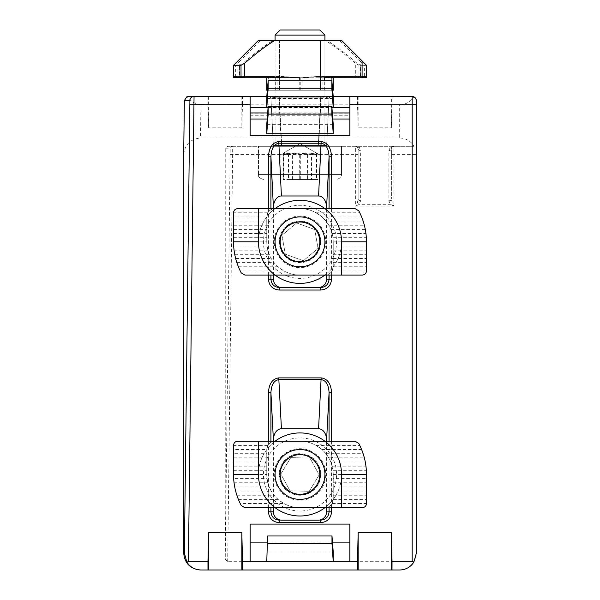 <?xml version="1.0" encoding="UTF-8"?>
<svg xmlns="http://www.w3.org/2000/svg" width="600" height="600" viewBox="0 0 600 600"><rect width="100%" height="100%" fill="white"/><g stroke="black" fill="none" stroke-linecap="round" stroke-linejoin="round"><path stroke-width="0.45" stroke-dasharray="3 2.25" d="M399.69 104.767C405.787 104.573 410.513 101.925 413.865 96.833L391.388 96.465L391.388 127.83L392.002 104.767L399.69 104.767L399.69 138L200.513 138L200.933 104.205L207.983 104.205L207.96 96.465L208.612 96.465L208.612 127.83L207.983 104.205M250.155 135.712L250.155 96.465L391.388 96.465M250.155 113.145L349.845 113.145L349.845 96.465L250.155 96.465L250.155 115.26L250.155 96.465L208.612 96.465M207.96 96.465L188.407 96.465M266.925 96.465L333.075 96.465M281.43 146.31L278.85 97.192C273.998 97.252 271.358 97.8 270.93 98.82A2.49 2.49 0 0 0 268.44 96.465A2.49 2.49 0 0 1 270.93 98.82A2.49 2.49 0 0 0 268.44 96.465A2.49 2.49 0 0 1 270.93 98.82L273.413 146.31L318.263 146.31L281.737 146.31L279.255 96.465L281.737 146.31L273.413 146.31L270.93 98.82C271.35 97.762 273.99 97.2 278.843 97.132L278.843 96.465L268.44 96.465L331.56 96.465L268.44 96.465L331.56 96.465L278.843 96.465L278.85 97.192L321.15 97.192C326.002 97.252 328.642 97.8 329.07 98.82L326.587 146.31L318.263 146.31L320.745 96.465L320.745 98.955L270.93 98.82L273.413 146.31L326.587 146.31L318.263 146.31L320.745 98.955L270.93 98.82L273.413 146.31L326.587 146.31L329.07 98.82L326.587 146.31L329.07 98.82L320.745 98.955L329.07 98.82A2.49 2.49 0 0 1 331.56 96.465A2.49 2.49 0 0 0 329.07 98.82A2.49 2.49 0 0 1 331.56 96.465A2.49 2.49 0 0 0 329.07 98.82A2.49 2.49 0 0 1 331.56 96.465A2.49 2.49 0 0 0 329.07 98.82C328.65 97.762 326.01 97.2 321.157 97.132L318.585 146.31M241.845 96.465L241.845 127.83L208.612 127.83M241.845 127.83L242.475 104.205L357.525 104.205L358.155 127.83L391.388 127.83M242.475 104.205L242.498 96.465M357.502 96.465L357.525 104.205M399.69 138C405.96 138.218 410.76 140.985 414.082 146.31L393.877 146.31L390.353 147.038L388.89 150.562L388.89 200.798L390.353 204.322L393.877 206.085L393.877 154.613L416.31 154.613L416.31 553.388A16.612 16.612 0 0 1 414.082 561.69C410.76 567.015 405.96 569.783 399.69 570L200.513 570M333.202 107.483L333.233 107.865L333.233 107.483M333.233 107.865L266.767 107.865L266.767 107.483M333.233 98.46L266.767 98.46M200.933 104.205C194.82 104.025 190.125 101.542 186.833 96.773M391.388 154.613L393.877 154.613L393.877 146.31A2.49 2.49 0 0 0 391.388 148.8L391.388 199.035L391.388 148.8L392.115 147.038L393.877 146.31L227.692 146.31L225.233 148.77L225.233 559.23L227.692 561.69L414.082 561.69M414.082 146.31L227.692 146.31M273.413 507.69L273.413 441.232M281.737 520.155L318.263 520.155M326.587 507.69L326.587 441.232M273.413 275.077L273.413 208.612M279.255 287.535L320.745 287.535M326.587 275.077L326.587 208.612M183.697 154.41C184.92 144.442 190.523 138.975 200.513 138M416.31 154.613L416.31 100.613L415.215 97.808M356.618 146.498L355.665 146.31A2.49 2.49 0 0 1 358.155 148.8L358.155 199.035L358.155 148.8A2.49 1.763 180 0 0 360.645 150.562L359.183 147.038L355.665 146.31L357.428 147.038L358.155 148.8A2.49 2.49 0 0 0 355.665 146.31L355.665 206.085L359.183 204.322L360.645 200.798L360.645 150.562M392.04 96.465L392.002 104.767M358.155 96.465L358.155 127.83M349.845 135.712L349.845 113.145M267.18 119.025L332.82 119.025M333.233 124.312L266.767 124.312M268.087 107.483L331.913 107.483M267.66 112.942L332.34 112.942M349.845 561.69L349.845 524.092M250.155 561.69L250.155 524.092M267.248 542.895L332.52 542.895M333.233 552L266.767 552M349.845 96.465L349.845 115.26L349.845 96.465M250.155 115.26L349.845 115.26M332.722 90.233L331.98 80.73L331.98 88.358L333.233 106.155L333.233 96.757L266.79 96.465M333.233 106.155L266.767 106.155L266.767 96.757M266.798 107.483L266.767 107.865M331.98 88.358L268.02 88.358L266.767 106.155M267.278 90.233L268.02 80.73L268.02 88.358M331.98 80.73L268.02 80.73M227.692 561.69L232.718 146.31A2.49 2.49 -90 0 0 230.228 148.77L225.233 559.23M281.415 146.31L278.843 97.132L321.157 97.132L321.157 96.465L318.57 146.31M360.645 200.798A2.49 1.763 180 0 1 358.155 199.035L357.428 202.56L355.665 206.085L393.877 206.085L392.115 202.56L391.388 199.035A2.49 1.763 180 0 1 388.89 200.798M357.428 147.038A2.49 1.44 135 0 0 359.183 147.038L390.353 147.038A2.49 1.44 -135 0 0 392.115 147.038M388.89 150.562A2.49 1.763 180 0 0 391.388 148.8L391.785 147.442M357.428 202.56A2.49 1.44 -135 0 0 359.183 204.322L390.353 204.322A2.49 1.44 135 0 0 392.115 202.56M324.923 40.388L324.923 145.477L325.755 146.31L274.245 146.31L325.755 146.31L324.923 145.477L275.077 145.477L324.923 145.477L275.077 145.477L324.923 145.477L324.923 35.1L275.077 35.1L324.923 35.1L275.077 35.1L275.077 145.477L274.245 146.31L275.077 145.477L275.077 40.388M341.535 146.31L258.465 146.31L341.535 146.31L258.465 146.31L341.535 146.31L341.535 174.555L258.465 174.555L341.535 174.555C340.748 175.47 343.515 176.925 336.555 179.535L336.555 179.535C343.515 176.925 340.748 175.47 341.535 174.555L341.535 146.31M275.077 35.1L280.17 30L319.83 30L280.17 30L319.83 30L324.923 35.1M316.462 179.535L283.23 179.535L316.462 179.535L316.462 154.613C310.868 152.618 305.28 152.618 299.692 154.613C294.202 152.618 288.72 152.618 283.23 154.613L283.23 179.535M299.692 154.613L299.692 179.535M300.308 179.535L300.308 154.613C305.798 152.618 311.28 152.618 316.77 154.613C316.665 152.618 316.56 152.618 316.462 154.613C316.56 152.618 316.665 152.618 316.77 154.613L316.77 179.535M300.308 154.613C294.72 152.618 289.132 152.618 283.538 154.613C283.44 152.618 283.335 152.618 283.23 154.613C283.335 152.618 283.44 152.618 283.538 154.613L283.538 179.535M291.51 265.275A24.922 24.922 0 0 1 283.95 222.772A24.922 24.922 0 0 1 324.54 237.487A24.922 24.922 0 0 1 291.51 265.275M332.115 270.923L333.233 266.767A8.31 8.31 0 0 1 324.923 275.077C328.058 274.965 330.457 273.585 332.115 270.923L366.465 270.923C366.21 273.442 364.822 274.822 362.31 275.077L324.923 275.077A41.535 41.535 0 0 0 324.923 208.612M267.885 212.767L266.767 216.923A8.31 8.31 0 0 1 275.077 208.612C271.942 208.725 269.543 210.112 267.885 212.767L233.535 212.767C233.79 210.248 235.178 208.868 237.69 208.612L275.077 208.612A41.535 41.535 0 0 0 275.077 275.077M285.847 280.897A41.535 41.535 0 0 1 273.255 210.06A41.535 41.535 0 0 1 340.897 234.577A41.535 41.535 0 0 1 285.847 280.897M285.322 254.197L303.36 260.737L318.038 248.385L314.678 229.493L296.64 222.96L281.962 235.312L285.322 254.197L281.962 235.312L296.64 222.96L314.678 229.493L318.038 248.385L303.36 260.737L285.322 254.197M288.51 179.535L319.05 179.535L288.51 179.535L288.51 154.613C294.862 152.618 301.215 152.618 307.56 154.613C311.392 152.618 315.225 152.618 319.05 154.613L319.05 179.535M307.56 154.613L307.56 179.535M292.44 179.535L292.44 154.613C288.608 152.618 284.775 152.618 280.95 154.613L281.918 153.975L288.51 154.613M280.95 154.613L280.95 179.535M319.05 154.613L318.082 153.975L311.49 154.613L311.49 179.535M311.49 154.613C305.138 152.618 298.785 152.618 292.44 154.613M321.322 487.365A24.922 24.922 0 0 1 278.16 486.472A24.922 24.922 0 0 1 300.517 449.543A24.922 24.922 0 0 1 321.322 487.365M332.115 503.535L333.233 499.388A8.31 8.31 0 0 1 324.923 507.69C328.058 507.585 330.457 506.197 332.115 503.535L366.465 503.535C366.21 506.055 364.822 507.442 362.31 507.69L324.923 507.69A41.535 41.535 0 0 0 324.923 441.232M267.885 445.388L266.767 449.535A8.31 8.31 0 0 1 275.077 441.232C271.942 441.338 269.543 442.725 267.885 445.388L233.535 445.388C233.79 442.868 235.178 441.48 237.69 441.232L275.077 441.232A41.535 41.535 0 0 0 275.077 507.69M335.535 495.975A41.535 41.535 0 0 1 263.603 494.482A41.535 41.535 0 0 1 300.862 432.93A41.535 41.535 0 0 1 335.535 495.975M309.248 491.272L319.185 474.862L309.938 458.048L290.752 457.65L280.815 474.06L290.062 490.875L309.248 491.272L290.062 490.875L280.815 474.06L290.752 457.65L309.938 458.048L319.185 474.862L309.248 491.272M279.577 40.388L320.423 40.388L279.577 40.388L320.423 40.388L279.577 40.388L279.577 90.233L320.423 90.233L279.577 90.233L320.423 90.233L279.577 90.233L279.577 40.388M298.043 90.233L298.043 77.767L243.03 77.767L239.49 77.13L239.49 65.31L233.535 65.31L233.647 77.767L233.625 76.567L267 76.567A35.992 9.998 -179.9 0 0 266.767 77.707A35.992 9.998 -179.9 0 0 266.767 77.767L266.933 90.233L333.233 90.233L266.933 90.233M234.007 77.767L266.767 77.707M300.218 90.233L300.218 77.767L316.275 76.567L322.14 77.767L326.077 76.567L328.89 77.767L330.885 76.567L332.228 77.767L333 76.567A35.992 9.998 179.9 0 1 333.233 77.707A35.992 9.998 179.9 0 1 333.233 77.767L333.202 76.567L366.435 76.567A71.94 19.95 1 0 1 366.315 77.767A71.812 19.913 -1 0 0 365.903 76.567A71.617 19.86 1 0 1 365.22 77.767A71.355 19.785 -1 0 0 364.245 76.567A71.032 19.695 1 0 1 362.978 77.767A70.642 19.59 -1 0 0 361.373 76.567A70.32 19.5 1 0 1 360.51 77.13L360.51 65.31L366.465 65.31L364.627 65.31L364.627 76.567L360.24 77.767L322.92 77.767L330.345 76.567L364.627 76.567L364.875 77.767L331.702 77.767L331.702 90.233M333.233 77.707L366.405 77.767M277.08 90.233L277.08 77.767L239.76 77.767L235.373 76.567L235.125 77.767L234.877 76.567L234.638 77.767L234.39 76.567L234.142 77.767L233.903 76.567L233.655 77.767A72.008 19.965 1 0 1 233.535 76.635A72.008 19.965 1 0 1 233.542 76.567L266.843 76.567L233.625 76.567L233.595 77.767L233.565 76.567L233.542 77.767L233.542 65.31L235.373 65.31L235.373 76.567L269.655 76.567L268.298 77.767L268.298 90.233L333.233 90.233L333.233 77.205A35.992 9.982 179 0 1 333.173 77.767L333.15 76.567L333.067 77.767L362.093 77.767M275.295 90.233L275.295 77.767L237.907 77.767L233.73 76.567L268.072 76.567L266.933 77.767L233.7 77.767A71.94 19.95 -1 0 1 233.542 76.567L266.798 76.567M333 76.567L366.36 76.567A71.94 19.98 0.1 0 1 365.993 77.767A71.812 19.95 -0.1 0 0 365.362 76.567A71.617 19.89 0.1 0 1 364.455 77.767A71.355 19.822 -0.1 0 0 363.27 76.567A71.032 19.732 0.1 0 1 361.77 77.767A70.642 19.62 -0.1 0 0 359.955 76.567A70.32 19.53 0.1 0 1 358.98 77.13L358.98 65.31L366.457 65.31L366.465 76.635A72.008 19.965 -1 0 0 366.457 76.567L366.375 76.567A72.008 20.003 -0.1 0 1 366.457 77.52M275.295 77.767L268.072 76.567M300.218 77.767L355.32 77.767L358.98 77.13M316.275 76.567L359.955 76.567M322.14 77.767L361.77 77.767M233.678 76.567L266.903 76.567M326.077 76.567L363.27 76.567M233.595 77.767L266.88 77.767M328.89 77.767L364.455 77.767M330.885 76.567L365.362 76.567M332.228 77.767L365.993 77.767M240.045 76.567L283.725 76.567L277.86 77.767L273.923 76.567L271.11 77.767L269.115 76.567L267.772 77.767L267 76.567M299.782 77.767L283.725 76.567M324.705 77.767L331.928 76.567L366.27 76.567M244.68 77.767L277.86 77.767M331.928 76.567L333.067 77.767M236.73 76.567L273.923 76.567M333.097 76.567L366.322 76.567M238.23 77.767L271.11 77.767M333.12 77.767L366.3 77.767L332.61 77.767L333.157 76.567A35.992 9.982 179 0 1 333.233 77.205M234.638 76.567L269.115 76.567M235.545 77.767L267.772 77.767M333.202 76.567L333.173 77.767L366.353 77.767L366.097 76.567L365.858 77.767L365.61 76.567L365.362 77.767L365.123 76.567L364.875 77.767M332.587 90.233L267.413 90.233M237.907 77.767L237.907 61.155L258.683 40.388L325.14 40.388C332.827 44.94 342.892 52.537 355.32 63.195L355.32 77.767M360.24 77.767L360.24 61.155L339.502 40.388L341.535 40.388L325.14 40.388M258.683 40.388L233.535 65.31L258.465 40.388L326.843 40.388C334.515 44.94 344.558 52.537 356.97 63.195L356.97 77.767L360.51 77.13M358.98 65.31L355.32 63.195M237.907 61.155L233.73 65.31M267.39 77.767L233.685 77.767A71.812 19.913 1 0 1 234.097 76.567A71.617 19.86 -1 0 0 234.78 77.767A71.355 19.785 1 0 1 235.755 76.567A71.032 19.695 -1 0 0 237.022 77.767A70.642 19.59 1 0 1 238.627 76.567L282.225 76.567L276.585 77.767L272.88 76.567L270.293 77.767L268.515 76.567L267.39 77.767L266.843 76.567A35.992 9.982 -179 0 0 266.767 77.205A35.992 9.982 -179 0 0 266.827 77.767L267.075 76.567L267.315 77.767L267.562 76.567L267.81 77.767L268.05 76.567L268.298 77.767L235.125 77.767M333.173 90.233L332.925 76.567L366.097 76.567M333.173 77.767L366.345 77.767A72.008 19.965 -1 0 0 366.465 76.635M233.903 76.567L267.075 76.567M277.08 77.767L269.655 76.567M301.957 90.233L301.957 77.767L356.97 77.767M301.957 77.767L317.775 76.567L361.373 76.567M317.775 76.567L323.415 77.767L362.978 77.767M234.877 76.567L268.05 76.567M323.415 77.767L327.12 76.567L364.245 76.567M234.39 76.567L267.562 76.567M234.638 77.767L267.81 77.767M327.12 76.567L329.707 77.767L331.485 76.567L365.903 76.567M329.707 77.767L365.22 77.767M234.142 77.767L267.315 77.767M331.485 76.567L332.61 77.767M238.627 76.567A70.32 19.5 -1 0 0 239.49 77.13M298.043 77.767L282.225 76.567M237.022 77.767L276.585 77.767M330.345 76.567L331.702 77.767L331.95 76.567L365.123 76.567M235.755 76.567L272.88 76.567M234.78 77.767L270.293 77.767M332.925 76.567L332.685 77.767L332.438 76.567L332.19 77.767L331.95 76.567M332.19 77.767L365.362 77.767M234.097 76.567L268.515 76.567M332.438 76.567L365.61 76.567M332.685 77.767L365.858 77.767M339.502 40.388L273.157 40.388C265.485 44.94 255.442 52.537 243.03 63.195L243.03 77.767M239.76 77.767L239.76 61.155L260.498 40.388M366.465 65.31L341.535 40.388L326.843 40.388M258.615 40.388L273.157 40.388M266.767 77.205L266.767 90.233L268.298 90.233M360.51 65.31L356.97 63.195M360.24 61.155L364.627 65.31M239.49 65.31L243.03 63.195M239.76 61.155L235.373 65.31M279.577 241.845A20.422 20.422 0 0 1 300 221.423A20.422 20.422 0 0 1 320.423 241.845A20.422 20.422 0 0 0 289.785 224.16A20.422 20.422 0 0 0 289.785 259.538A20.422 20.422 0 0 0 320.423 241.845A20.422 20.422 0 0 1 300 262.267A20.422 20.422 0 0 1 279.577 241.845M233.535 221.077L233.535 241.845A72.008 69.172 0 0 0 233.67 246L267.03 246A35.992 34.575 180 0 1 266.767 241.845L266.767 216.923L233.535 216.923L233.535 221.077L266.767 221.077M233.535 241.845L266.767 241.845L266.767 216.923M275.077 208.612L300 208.612C305.715 208.642 311.077 210.03 316.087 212.767L321.983 216.923L325.942 221.077L328.778 225.233L330.803 229.388L332.97 237.69A35.992 34.575 0 0 1 333.233 241.845L333.233 246L366.465 246L366.465 270.923M316.087 212.767L359.76 212.767A70.32 67.552 -0 0 0 358.778 210.833L355.11 208.612L300 208.612A33.233 33.233 0 0 1 333.233 241.845L366.465 241.845L366.465 246M233.535 237.69L266.767 237.69M332.97 237.69L366.33 237.69A71.94 69.113 0 0 0 365.94 233.535A71.812 68.985 180 0 0 365.28 229.388A71.617 68.797 -0 0 0 364.35 225.233A71.355 68.55 180 0 0 363.135 221.077A71.032 68.235 0 0 0 361.612 216.923A70.642 67.867 180 0 0 359.76 212.767M366.465 241.845A72.008 69.172 180 0 0 366.33 237.69M233.535 212.767L233.535 216.923M321.983 216.923L361.612 216.923M325.942 221.077L363.135 221.077M233.535 229.388L266.767 229.388M233.535 225.233L266.767 225.233M328.778 225.233L364.35 225.233M330.803 229.388L365.28 229.388M233.535 233.535L266.767 233.535M332.175 233.535L365.94 233.535M324.923 275.077L244.89 275.077L241.222 272.865A70.32 67.552 180 0 1 240.24 270.923L283.913 270.923L278.017 266.767L274.058 262.612L271.222 258.465L269.197 254.31L267.03 246M266.767 241.845A33.233 33.233 0 0 0 300 275.077C294.285 275.048 288.923 273.66 283.913 270.923M233.67 246A71.94 69.113 180 0 0 234.06 250.155A71.812 68.985 0 0 0 234.72 254.31A71.617 68.797 180 0 0 235.65 258.465A71.355 68.55 0 0 0 236.865 262.612A71.032 68.235 180 0 0 238.388 266.767A70.642 67.867 -0 0 0 240.24 270.923M238.388 266.767L278.017 266.767M333.233 246L333.233 266.767L366.465 266.767M236.865 262.612L274.058 262.612M333.233 262.612L366.465 262.612M235.65 258.465L271.222 258.465M333.233 258.465L366.465 258.465M234.72 254.31L269.197 254.31M333.233 254.31L366.465 254.31M234.06 250.155L267.825 250.155M333.233 250.155L366.465 250.155M333.233 241.845L333.233 266.767M279.577 474.465A20.422 20.422 0 0 1 300 454.035A20.422 20.422 0 0 1 320.423 474.465A20.422 20.422 0 0 0 289.785 456.772A20.422 20.422 0 0 0 289.785 492.15A20.422 20.422 0 0 0 320.423 474.465A20.422 20.422 0 0 1 300 494.888A20.422 20.422 0 0 1 279.577 474.465M233.535 453.69L233.535 474.465A72.008 69.172 0 0 0 233.67 478.612L267.03 478.612A35.992 34.575 180 0 1 266.767 474.465L266.767 449.535L233.535 449.535L233.535 453.69L266.767 453.69M233.535 474.465L266.767 474.465L266.767 449.535M275.077 441.232L300 441.232C305.715 441.263 311.077 442.643 316.087 445.388L321.983 449.535L325.942 453.69L328.778 457.845L330.803 462L332.97 470.31A35.992 34.575 0 0 1 333.233 474.465L333.233 478.612L366.465 478.612L366.465 503.535M316.087 445.388L359.76 445.388A70.32 67.552 -0 0 0 358.778 443.445L355.11 441.232L300 441.232A33.233 33.233 0 0 1 333.233 474.465L366.465 474.465L366.465 478.612M233.535 470.31L266.767 470.31M332.97 470.31L366.33 470.31A71.94 69.113 0 0 0 365.94 466.155A71.812 68.985 180 0 0 365.28 462A71.617 68.797 -0 0 0 364.35 457.845A71.355 68.55 180 0 0 363.135 453.69A71.032 68.235 0 0 0 361.612 449.535A70.642 67.867 180 0 0 359.76 445.388M366.465 474.465A72.008 69.172 180 0 0 366.33 470.31M233.535 445.388L233.535 449.535M321.983 449.535L361.612 449.535M325.942 453.69L363.135 453.69M233.535 462L266.767 462M233.535 457.845L266.767 457.845M328.778 457.845L364.35 457.845M330.803 462L365.28 462M233.535 466.155L266.767 466.155M332.175 466.155L365.94 466.155M324.923 507.69L244.89 507.69L241.222 505.478A70.32 67.552 180 0 1 240.24 503.535L283.913 503.535L278.017 499.388L274.058 495.232L271.222 491.077L269.197 486.923L267.03 478.612M266.767 474.465A33.233 33.233 0 0 0 300 507.69C294.285 507.66 288.923 506.28 283.913 503.535M233.67 478.612A71.94 69.113 180 0 0 234.06 482.768A71.812 68.985 0 0 0 234.72 486.923A71.617 68.797 180 0 0 235.65 491.077A71.355 68.55 0 0 0 236.865 495.232A71.032 68.235 180 0 0 238.388 499.388A70.642 67.867 -0 0 0 240.24 503.535M238.388 499.388L278.017 499.388M333.233 478.612L333.233 499.388L366.465 499.388M236.865 495.232L274.058 495.232M333.233 495.232L366.465 495.232M235.65 491.077L271.222 491.077M333.233 491.077L366.465 491.077M234.72 486.923L269.197 486.923M333.233 486.923L366.465 486.923M234.06 482.768L267.825 482.768M333.233 482.768L366.465 482.768M333.233 474.465L333.233 499.388M320.767 90.233L279.233 90.233L320.767 90.233M320.73 90.233L279.27 90.233L320.73 90.233M320.767 241.845A20.768 20.768 0 0 1 289.612 259.83A20.768 20.768 0 0 1 289.612 223.86A20.768 20.768 0 0 1 320.767 241.845M320.767 474.465A20.768 20.768 0 0 1 289.612 492.45A20.768 20.768 0 0 1 289.612 456.472A20.768 20.768 0 0 1 320.767 474.465M268.44 507.69L268.44 441.232M331.56 441.232L331.56 507.69M268.44 275.077L268.44 208.612M331.56 208.612L331.56 275.077M230.228 154.583L358.155 154.613M225.233 148.77L230.228 148.77M270.93 441.232L270.93 507.69M329.07 507.69L329.07 441.232M270.93 208.612L270.93 275.077M329.07 275.077L329.07 208.612M291.225 266.062A25.755 25.755 0 0 0 325.358 237.337A25.755 25.755 0 0 0 283.418 222.142A25.755 25.755 0 0 0 291.225 266.062M287.543 276.21A36.555 36.555 0 0 0 335.993 235.447A36.555 36.555 0 0 0 276.465 213.877A36.555 36.555 0 0 0 287.543 276.21M322.035 487.8A25.755 25.755 0 0 0 300.532 448.71A25.755 25.755 0 0 0 277.433 486.87A25.755 25.755 0 0 0 322.035 487.8M331.267 493.388A36.555 36.555 0 0 0 300.757 437.918A36.555 36.555 0 0 0 267.968 492.075A36.555 36.555 0 0 0 331.267 493.388M324.705 90.233L324.705 80.82M299.782 90.233L299.782 80.82M366.345 77.767L366.345 65.31L341.468 40.388M322.92 90.233L322.92 77.767M233.655 77.767L233.655 65.31L258.532 40.388M266.827 90.233L266.827 77.767M392.925 146.498L393.877 146.31M357.75 147.442L358.155 148.8M258.465 174.555C259.252 175.47 256.485 176.925 263.445 179.535C256.478 176.925 259.282 175.53 258.465 174.555L258.465 146.31L258.465 174.555M316.62 153.135L300 143.535L283.38 153.135M318.082 153.975L300 143.535L281.918 153.975M320.423 40.388L320.423 90.233L320.423 40.388M233.535 76.635L233.535 65.31"/><path stroke-width="0.9" d="M349.845 96.465L412.155 96.465A4.155 4.155 0 0 1 416.31 100.613L416.31 553.388L413.865 562.058L412.155 561.69L412.155 104.767L349.845 104.767L349.845 96.465L333.075 96.465M189.9 100.567A4.155 4.155 90 0 1 194.048 96.465L188.407 561.69L186.833 562.028L184.365 553.178L189.9 100.567L184.365 100.567L186.833 96.773L188.407 96.465L266.925 96.465M188.407 561.69L207.96 561.69L207.983 570L208.612 570L208.612 532.612L207.96 561.69M413.865 562.058C410.513 567.158 405.787 569.798 399.69 570L241.845 570L241.845 532.612L208.612 532.612M241.845 532.612L242.498 561.69L357.502 561.69L358.155 532.612L391.388 532.612L392.04 561.69L412.155 561.69M349.845 561.69L349.845 524.092L250.155 524.092L250.155 561.69M250.155 96.465L250.155 135.712L349.845 135.712L349.845 104.767M241.845 570L208.612 570M207.983 570L200.513 570C190.335 568.965 184.725 563.362 183.69 553.178L183.697 154.41M242.498 561.69L242.475 570M357.525 570L357.502 561.69M333.233 107.483L333.233 98.46L331.853 80.82L268.147 80.82L268.147 88.267L266.798 107.483M266.767 107.483L266.767 98.46L268.147 80.82M186.833 562.028C190.125 567.143 194.82 569.798 200.933 570M329.07 441.232L329.07 392.603C328.642 384.713 326.002 380.4 321.15 379.65L278.85 379.65L281.43 428.768L318.57 428.768L321.15 377.888C327.502 378.72 330.975 383.625 331.56 392.603L331.56 441.232M281.43 428.768A11.76 8.31 87 0 0 273.413 440.085L270.93 392.603L268.44 392.603C269.025 383.625 272.498 378.72 278.85 377.888L321.15 377.888M270.93 507.69L270.93 511.845L273.413 511.845L273.413 507.69M273.413 441.232L273.413 440.085M273.413 511.845A8.317 8.31 0 0 0 281.737 520.155L318.263 520.155A8.317 8.31 -0 0 0 326.587 511.845L326.587 507.69M326.587 441.232L326.587 440.085A11.76 8.31 93 0 0 318.57 428.768M329.07 208.612L329.07 156.765C328.65 148.53 326.01 144.015 321.157 143.235L278.843 143.235L281.415 195.975L318.585 195.975L321.157 141.54C327.51 142.395 330.975 147.472 331.56 156.765L331.56 208.612M281.415 195.975A12.188 8.31 87.2 0 0 273.413 207.69L270.93 156.765L268.44 156.765C269.025 147.472 272.49 142.395 278.843 141.54L321.157 141.54M270.93 275.077L270.93 279.233L273.413 279.233L273.413 275.077M273.413 208.612L273.413 207.69M273.413 279.233A8.317 8.31 -0 0 0 281.737 287.535M318.263 287.535A8.317 8.31 -0 0 0 326.587 279.233L326.587 275.077M326.587 208.612L326.587 207.69A12.188 8.31 92.8 0 0 318.585 195.975M331.56 275.077L331.56 279.233C330.923 285.788 327.315 289.388 320.745 290.032L279.255 290.032C272.685 289.388 269.077 285.788 268.44 279.233L270.93 279.233C271.418 284.28 274.192 287.048 279.255 287.535L320.745 287.535C325.808 287.048 328.582 284.28 329.07 279.233L329.07 275.077M392.002 570L392.04 561.69M391.388 570L391.388 532.612M358.155 570L358.155 532.612M250.155 119.025L267.18 119.025M332.82 119.025L349.845 119.025M331.853 106.672L331.853 114.12L333.233 133.71L333.233 124.312L331.853 106.672L268.147 106.672L268.147 114.12L266.767 133.71L266.767 124.312L268.147 106.672M333.233 133.71L266.767 133.71M250.155 107.483L268.087 107.483M331.913 107.483L349.845 107.483M250.155 112.942L267.66 112.942M332.34 112.942L349.845 112.942M250.155 542.895L267.248 542.895M332.52 542.895L349.845 542.895M331.98 535.98L331.98 543.6L333.233 561.398L333.233 552L331.98 535.98L267.608 535.98L266.767 561.398L267.608 535.98M333.233 561.398L266.767 561.398M331.853 80.82L331.853 88.267L268.147 88.267M331.853 88.267L333.202 107.483M266.79 96.465L267.278 90.233M333.21 96.465L332.722 90.233M331.98 543.6L267.608 543.6M331.853 114.12L268.147 114.12M413.865 96.833L415.215 97.808M183.69 154.822L184.365 100.567L183.69 154.613M278.85 377.888L278.85 379.65C273.998 380.4 271.358 384.713 270.93 392.603L270.93 441.232M278.843 141.54L278.843 143.235C273.99 144.015 271.35 148.53 270.93 156.765L270.93 208.612M268.44 511.845L270.93 511.845C271.418 516.893 274.192 519.66 279.255 520.155L279.255 522.645C272.685 522.007 269.077 518.408 268.44 511.845L268.44 507.69M331.56 507.69L331.56 511.845C330.923 518.408 327.315 522.007 320.745 522.645L320.745 520.155C325.808 519.66 328.582 516.893 329.07 511.845L329.07 507.69M326.587 440.085L329.07 392.603L331.56 392.603M326.587 207.69L329.07 156.765L331.56 156.765M320.745 290.032L320.745 287.535M279.255 290.032L279.255 287.535M291.51 265.275A24.922 24.922 0 0 0 324.54 237.487A24.922 24.922 0 0 0 283.95 222.772A24.922 24.922 0 0 0 291.51 265.275M258.465 208.612L258.465 241.845A41.535 41.535 0 0 0 275.077 275.077L244.89 275.077L241.222 272.865A66.465 66.465 0 0 1 233.535 241.845L233.535 212.767C233.79 210.248 235.178 208.868 237.69 208.612L355.11 208.612L358.778 210.833A66.465 66.465 0 0 1 366.465 241.845L366.465 270.923C366.21 273.442 364.822 274.822 362.31 275.077L275.077 275.077A41.535 41.535 0 0 0 324.923 275.077M341.535 275.077L341.535 241.845A41.535 41.535 0 0 0 275.077 208.612M293.243 260.49A19.83 19.83 0 0 1 287.235 226.673A19.83 19.83 0 0 1 319.522 238.38A19.83 19.83 0 0 1 293.243 260.49M275.077 40.388L275.077 35.1L324.923 35.1L324.923 40.388M324.923 35.1L319.83 30L280.17 30L275.077 35.1M321.322 487.365A24.922 24.922 0 0 0 300.517 449.543A24.922 24.922 0 0 0 278.16 486.472A24.922 24.922 0 0 0 321.322 487.365M341.535 507.69L341.535 474.465A41.535 41.535 0 0 0 324.923 441.232L355.11 441.232L358.778 443.445A66.465 66.465 0 0 1 366.465 474.465L366.465 503.535C366.21 506.055 364.822 507.442 362.31 507.69L244.89 507.69L241.222 505.478A66.465 66.465 0 0 1 233.535 474.465L233.535 445.388C233.79 442.868 235.178 441.48 237.69 441.232L324.923 441.232A41.535 41.535 0 0 0 275.077 441.232M258.465 441.232L258.465 474.465A41.535 41.535 0 0 0 324.923 507.69M316.957 484.732A19.83 19.83 0 0 1 282.63 484.02A19.83 19.83 0 0 1 300.413 454.643A19.83 19.83 0 0 1 316.957 484.732M299.782 80.82L299.782 77.767L233.542 77.767A72.008 20.003 0.1 0 1 233.535 77.64A72.008 20.003 0.1 0 1 233.64 76.567A71.94 19.98 -0.1 0 0 234.007 77.767A71.812 19.95 0.1 0 1 234.638 76.567A71.617 19.89 -0.1 0 0 235.545 77.767A71.355 19.822 0.1 0 1 236.73 76.567A71.032 19.732 -0.1 0 0 238.23 77.767A70.642 19.62 0.1 0 1 240.045 76.567A70.32 19.53 -0.1 0 0 241.02 77.13L241.02 65.31L233.535 65.31L233.535 77.64M258.615 40.388L341.317 40.388L362.093 61.155L362.093 77.767L366.457 77.767L366.435 76.567L366.405 77.767L366.375 76.567L366.353 77.767L366.322 76.567L366.3 77.767L366.27 76.567L362.093 77.767L324.705 77.767L324.705 80.82M366.465 77.64L366.457 65.31L366.457 77.767A72.008 20.003 -0.1 0 0 366.465 77.64A72.008 20.003 -0.1 0 0 366.457 77.52M274.86 40.388C267.173 44.94 257.108 52.537 244.68 63.195L244.68 77.767L241.02 77.13M341.317 40.388L366.465 65.31L366.27 76.567M341.535 40.388L366.457 65.31M333.233 90.233L333.233 77.767L333.233 90.233L332.587 90.233M267.413 90.233L266.767 90.233L266.767 77.767L266.767 90.233M362.093 61.155L366.27 65.31M241.02 65.31L244.68 63.195M250.155 104.767L189.9 104.715M268.44 441.232L268.44 392.603M320.745 522.645L279.255 522.645M268.44 279.233L268.44 275.077M268.44 208.612L268.44 156.765M183.69 553.178L184.365 553.178M326.587 511.845L331.56 511.845M326.587 279.233L331.56 279.233M416.31 104.767L412.155 104.767L412.155 96.465A4.155 4.155 0 0 1 416.31 100.613M333.067 77.767L333.067 90.233M366.465 241.845L341.535 241.845M233.535 241.845L258.465 241.845M366.465 474.465L341.535 474.465M233.535 474.465L258.465 474.465M258.465 40.388L233.535 65.31"/></g></svg>
